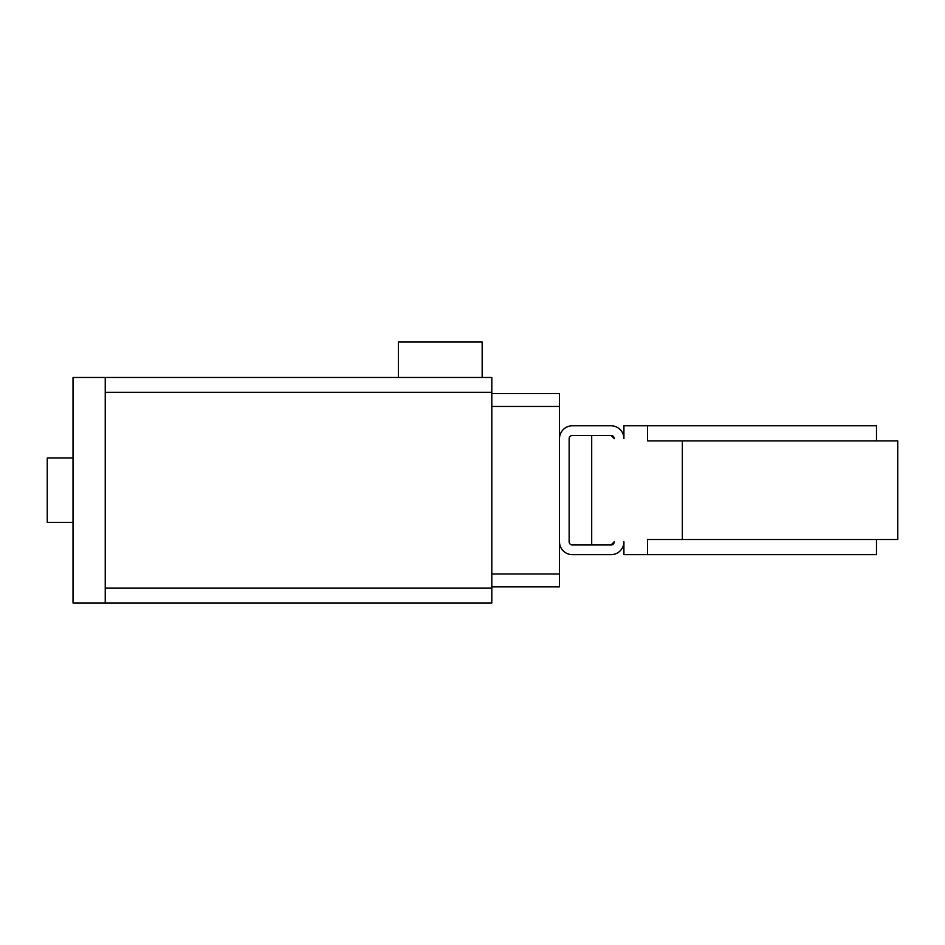 <?xml version="1.0" encoding="UTF-8"?>
<svg xmlns="http://www.w3.org/2000/svg" width="945" height="945" viewBox="0 0 945 945"><rect width="100%" height="100%" fill="white"/><g stroke="black" fill="none" stroke-linecap="round" stroke-linejoin="round"><path stroke-width="1.42" d="M482.163 377.468L398.4 377.468L398.4 342.031L482.163 342.031L482.163 377.468L491.825 377.468L491.825 602.969L105.238 602.969L491.825 602.969M73.025 522.431L47.25 522.431L47.25 458.006L73.025 458.006M491.825 377.468L73.025 377.468L73.025 602.969L105.238 602.969L105.238 377.468L398.4 377.468M546.6 393.569L491.825 393.569L559.487 393.569L559.487 438.669A12.887 12.887 0 0 1 572.375 425.782L611.025 425.782A12.887 12.887 0 0 1 623.913 438.669L623.913 425.782L876.487 425.782L876.487 440.925M491.825 586.869L559.487 586.869L559.487 541.768A12.887 12.887 0 0 0 572.375 554.656L611.025 554.656A12.887 12.887 0 0 0 623.913 541.768L623.913 554.656L647.467 554.656L647.467 539.512L682.349 539.512L682.349 440.925L647.467 440.925L647.467 425.782M611.025 544.981L614.25 541.768A3.225 3.225 0 0 1 611.025 544.981L591.7 544.981L591.7 435.456L611.025 435.456L572.375 435.456A3.225 3.225 0 0 0 569.15 438.669L569.15 541.768A3.225 3.225 0 0 0 572.375 544.981L611.025 544.981M614.25 438.669L611.025 435.456A3.225 3.225 0 0 1 614.25 438.669M876.487 539.512L876.487 554.656L647.467 554.656M682.349 539.512L897.75 539.512L897.75 440.925L682.349 440.925M559.487 541.768L559.487 438.669M491.825 573.981L559.487 573.981M491.825 406.456L559.487 406.456M105.238 588.156L491.825 588.156M105.238 392.281L491.825 392.281"/></g></svg>
